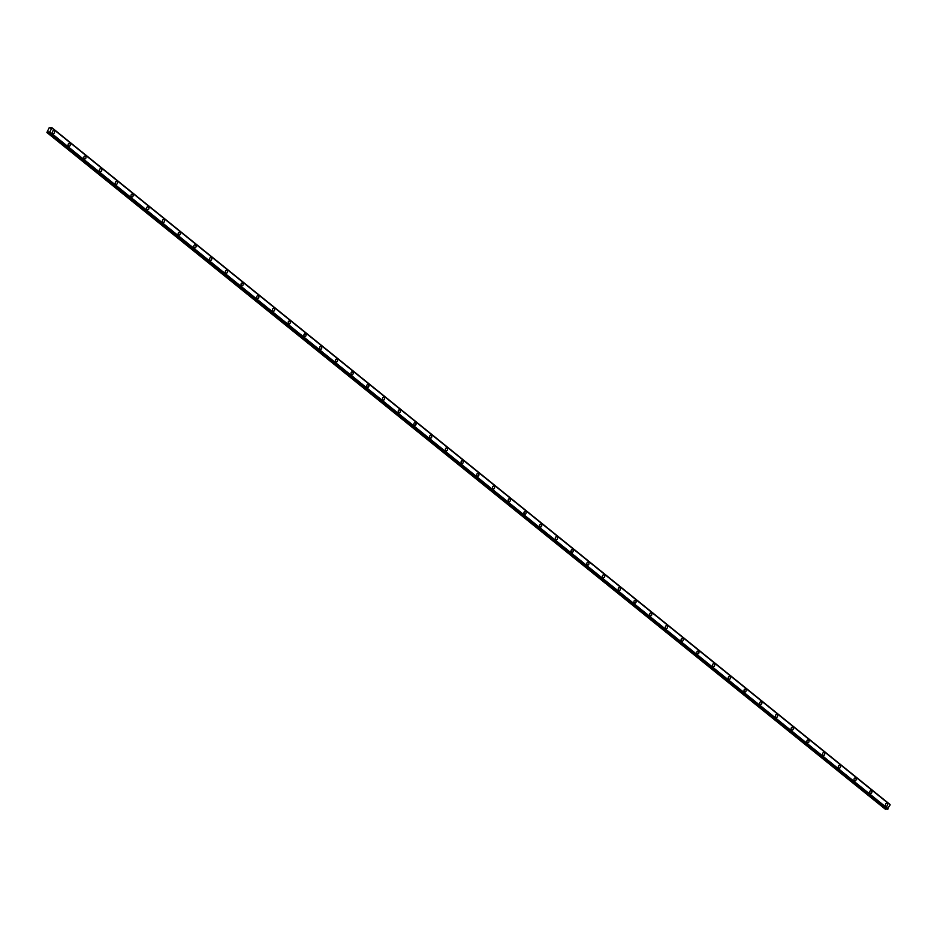 <?xml version="1.0" encoding="UTF-8"?>
<svg xmlns="http://www.w3.org/2000/svg" width="937" height="937" viewBox="0 0 937 937"><rect width="100%" height="100%" fill="white"/><g stroke="black" fill="none" stroke-linecap="round" stroke-linejoin="round"><path stroke-width="1.41" d="M53.421 130.653A1.452 1.16 -92.2 0 1 53.526 133.546A1.452 1.16 -92.2 0 1 53.421 130.653A1.452 1.16 -92.2 0 1 53.526 133.546M69.139 143.338A1.452 1.16 -92.2 0 1 69.244 146.231A1.452 1.16 -92.2 0 1 69.139 143.338A1.452 1.16 -92.2 0 1 69.244 146.231M85.525 156.268A1.452 1.16 -92.2 0 1 84.295 158.693A1.452 1.16 -92.2 0 1 85.525 156.268M84.857 156.034A1.452 1.16 -92.2 0 1 84.962 158.927M100.575 168.719A1.452 1.16 -92.2 0 1 100.681 171.623A1.452 1.16 -92.2 0 1 100.575 168.719A1.452 1.16 -92.2 0 1 100.681 171.623M116.293 181.415A1.452 1.16 -92.2 0 1 116.399 184.308A1.452 1.16 -92.2 0 1 116.293 181.415A1.452 1.16 -92.2 0 1 116.399 184.308M132.012 194.111A1.452 1.16 -92.2 0 1 132.117 197.004A1.452 1.16 -92.2 0 1 132.012 194.111A1.452 1.16 -92.2 0 1 132.117 197.004M147.73 206.796A1.452 1.16 -92.2 0 1 147.835 209.701A1.452 1.16 -92.2 0 1 147.73 206.796A1.452 1.16 -92.2 0 1 147.835 209.701M163.448 219.492A1.452 1.16 -92.2 0 1 163.553 222.385A1.452 1.16 -92.2 0 1 163.448 219.492A1.452 1.16 -92.2 0 1 163.553 222.385M179.166 232.189A1.452 1.16 -92.2 0 1 179.272 235.082A1.452 1.16 -92.2 0 1 179.166 232.189A1.452 1.16 -92.2 0 1 179.272 235.082M194.884 244.873A1.452 1.16 -92.2 0 1 194.99 247.778A1.452 1.16 -92.2 0 1 194.884 244.873A1.452 1.16 -92.2 0 1 194.99 247.778M210.602 257.57A1.452 1.16 -92.2 0 1 210.708 260.463A1.452 1.16 -92.2 0 1 210.602 257.57A1.452 1.16 -92.2 0 1 210.708 260.463M226.309 270.266A1.452 1.16 -92.2 0 1 226.426 273.159A1.452 1.16 -92.2 0 1 226.321 270.266A1.452 1.16 -92.2 0 1 226.426 273.159M242.039 282.951A1.452 1.16 -92.2 0 1 242.144 285.844A1.452 1.16 -92.2 0 1 242.039 282.951A1.452 1.16 -92.2 0 1 242.144 285.844M257.757 295.647A1.452 1.16 -92.2 0 1 257.862 298.54A1.452 1.16 -92.2 0 1 257.757 295.647A1.452 1.16 -92.2 0 1 257.862 298.54M273.475 308.343A1.452 1.16 -92.2 0 1 273.581 311.236A1.452 1.16 -92.2 0 1 273.475 308.343A1.452 1.16 -92.2 0 1 273.581 311.236M289.193 321.028A1.452 1.16 -92.2 0 1 289.299 323.921A1.452 1.16 -92.2 0 1 289.193 321.028A1.452 1.16 -92.2 0 1 289.299 323.921M304.9 333.724A1.452 1.16 -92.2 0 1 305.017 336.617A1.452 1.16 -92.2 0 1 304.912 333.724A1.452 1.16 -92.2 0 1 305.017 336.617M320.63 346.421A1.452 1.16 -92.2 0 1 320.735 349.314A1.452 1.16 -92.2 0 1 320.63 346.421A1.452 1.16 -92.2 0 1 320.735 349.314M336.336 359.105A1.452 1.16 -92.2 0 1 336.453 361.998A1.452 1.16 -92.2 0 1 336.336 359.105A1.452 1.16 -92.2 0 1 336.453 361.998M352.054 371.802A1.452 1.16 -92.2 0 1 352.171 374.695A1.452 1.16 -92.2 0 1 352.054 371.802A1.452 1.16 -92.2 0 1 352.171 374.695M367.772 384.498A1.452 1.16 -92.2 0 1 367.89 387.391A1.452 1.16 -92.2 0 1 367.772 384.498A1.452 1.16 -92.2 0 1 367.89 387.391M383.491 397.183A1.452 1.16 -92.2 0 1 383.608 400.076A1.452 1.16 -92.2 0 1 383.491 397.183A1.452 1.16 -92.2 0 1 383.608 400.076M399.209 409.879A1.452 1.16 -92.2 0 1 399.326 412.772A1.452 1.16 -92.2 0 1 399.209 409.879A1.452 1.16 -92.2 0 1 399.326 412.772M414.927 422.575A1.452 1.16 -92.2 0 1 415.044 425.468A1.452 1.16 -92.2 0 1 414.927 422.575A1.452 1.16 -92.2 0 1 415.044 425.468M430.645 435.26A1.452 1.16 -92.2 0 1 430.762 438.153A1.452 1.16 -92.2 0 1 430.645 435.26A1.452 1.16 -92.2 0 1 430.762 438.153M446.363 447.956A1.452 1.16 -92.2 0 1 446.48 450.849A1.452 1.16 -92.2 0 1 446.363 447.956A1.452 1.16 -92.2 0 1 446.48 450.849M462.082 460.653A1.452 1.16 -92.2 0 1 462.199 463.546A1.452 1.16 -92.2 0 1 462.082 460.653A1.452 1.16 -92.2 0 1 462.199 463.546M477.8 473.337A1.452 1.16 -92.2 0 1 477.917 476.23A1.452 1.16 -92.2 0 1 477.8 473.337A1.452 1.16 -92.2 0 1 477.917 476.23M493.518 486.034A1.452 1.16 -92.2 0 1 493.635 488.927A1.452 1.16 -92.2 0 1 493.518 486.034A1.452 1.16 -92.2 0 1 493.635 488.927M509.236 498.73A1.452 1.16 -92.2 0 1 509.353 501.623A1.452 1.16 -92.2 0 1 509.236 498.73A1.452 1.16 -92.2 0 1 509.353 501.623M524.954 511.415A1.452 1.16 -92.2 0 1 525.071 514.308A1.452 1.16 -92.2 0 1 524.954 511.415A1.452 1.16 -92.2 0 1 525.071 514.308M540.672 524.111A1.452 1.16 -92.2 0 1 540.778 527.004A1.452 1.16 -92.2 0 1 540.672 524.111A1.452 1.16 -92.2 0 1 540.79 527.004M556.391 536.796A1.452 1.16 -92.2 0 1 556.496 539.7A1.452 1.16 -92.2 0 1 556.391 536.796A1.452 1.16 -92.2 0 1 556.508 539.7M572.109 549.492A1.452 1.16 -92.2 0 1 572.214 552.385A1.452 1.16 -92.2 0 1 572.109 549.492A1.452 1.16 -92.2 0 1 572.226 552.385M587.827 562.188A1.452 1.16 -92.2 0 1 587.944 565.081A1.452 1.16 -92.2 0 1 587.827 562.188A1.452 1.16 -92.2 0 1 587.932 565.081M603.545 574.873A1.452 1.16 -92.2 0 1 603.651 577.778A1.452 1.16 -92.2 0 1 603.545 574.873A1.452 1.16 -92.2 0 1 603.662 577.778M619.263 587.569A1.452 1.16 -92.2 0 1 619.369 590.462A1.452 1.16 -92.2 0 1 619.263 587.569A1.452 1.16 -92.2 0 1 619.38 590.462M634.981 600.266A1.452 1.16 -92.2 0 1 635.087 603.159A1.452 1.16 -92.2 0 1 634.981 600.266A1.452 1.16 -92.2 0 1 635.099 603.159M650.7 612.95A1.452 1.16 -92.2 0 1 650.805 615.843A1.452 1.16 -92.2 0 1 650.7 612.95A1.452 1.16 -92.2 0 1 650.817 615.843M666.418 625.647A1.452 1.16 -92.2 0 1 666.523 628.54A1.452 1.16 -92.2 0 1 666.418 625.647A1.452 1.16 -92.2 0 1 666.523 628.54M682.804 638.577A1.452 1.16 -92.2 0 1 681.574 641.002A1.452 1.16 -92.2 0 1 682.804 638.577M682.136 638.343A1.452 1.16 -92.2 0 1 682.241 641.236M697.854 651.028A1.452 1.16 -92.2 0 1 697.96 653.921A1.452 1.16 -92.2 0 1 697.854 651.028A1.452 1.16 -92.2 0 1 697.96 653.921M713.572 663.724A1.452 1.16 -92.2 0 1 713.678 666.617A1.452 1.16 -92.2 0 1 713.572 663.724A1.452 1.16 -92.2 0 1 713.678 666.617M729.291 676.42A1.452 1.16 -92.2 0 1 729.396 679.313A1.452 1.16 -92.2 0 1 729.291 676.42A1.452 1.16 -92.2 0 1 729.396 679.313M745.009 689.105A1.452 1.16 -92.2 0 1 745.114 691.998A1.452 1.16 -92.2 0 1 745.009 689.105A1.452 1.16 -92.2 0 1 745.114 691.998M760.727 701.801A1.452 1.16 -92.2 0 1 760.832 704.694A1.452 1.16 -92.2 0 1 760.727 701.801A1.452 1.16 -92.2 0 1 760.832 704.694M776.445 714.498A1.452 1.16 -92.2 0 1 776.55 717.391A1.452 1.16 -92.2 0 1 776.445 714.498A1.452 1.16 -92.2 0 1 776.55 717.391M792.163 727.182A1.452 1.16 -92.2 0 1 792.269 730.075A1.452 1.16 -92.2 0 1 792.163 727.182A1.452 1.16 -92.2 0 1 792.269 730.075M807.881 739.879A1.452 1.16 -92.2 0 1 807.987 742.772A1.452 1.16 -92.2 0 1 807.881 739.879A1.452 1.16 -92.2 0 1 807.987 742.772M823.588 752.575A1.452 1.16 -92.2 0 1 823.705 755.468A1.452 1.16 -92.2 0 1 823.6 752.575A1.452 1.16 -92.2 0 1 823.705 755.468M839.318 765.26A1.452 1.16 -92.2 0 1 839.423 768.153A1.452 1.16 -92.2 0 1 839.318 765.26A1.452 1.16 -92.2 0 1 839.423 768.153M855.036 777.956A1.452 1.16 -92.2 0 1 855.141 780.849A1.452 1.16 -92.2 0 1 855.036 777.956A1.452 1.16 -92.2 0 1 855.141 780.849M870.754 790.652A1.452 1.16 -92.2 0 1 870.86 793.545A1.452 1.16 -92.2 0 1 870.754 790.652A1.452 1.16 -92.2 0 1 870.86 793.545M886.472 803.337A1.452 1.16 -92.2 0 1 886.578 806.23A1.452 1.16 -92.2 0 1 886.472 803.337A1.452 1.16 -92.2 0 1 886.578 806.23M890.033 804.824L51.769 127.596M887.128 809.322L890.127 804.895L51.863 127.994L49.848 131.941L46.897 132.504L49.099 127.889L51.758 127.573L890.15 804.93L51.863 128.006M48.853 132.422L887.14 809.345L48.876 132.433M46.897 132.504L885.594 809.416L886.402 808.772L48.115 131.859M888.124 808.877L49.837 131.953L888.135 808.865M49.825 127.655L50.528 128.24L49.825 127.655M890.045 804.567L51.758 127.643M888.077 808.912L49.79 131.988M887.644 809.263L49.356 132.34M887.538 809.334L49.251 132.41M48.841 132.363L48.174 131.824M885.699 809.357L47.412 132.445M885.594 809.416L47.307 132.492M890.045 804.496L51.758 127.573M890.138 804.906L51.851 127.982"/></g></svg>
